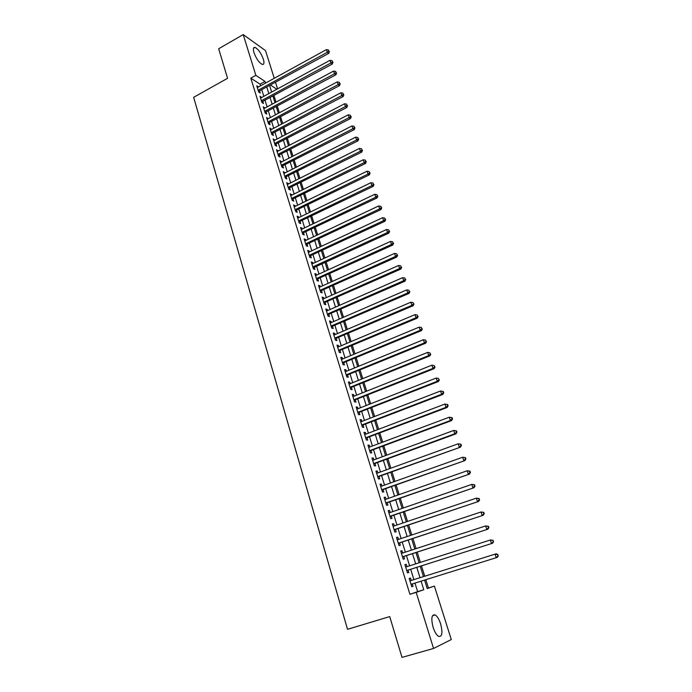 <?xml version="1.0" encoding="UTF-8"?>
<svg xmlns="http://www.w3.org/2000/svg" width="692" height="692" viewBox="0 0 692 692"><rect width="100%" height="100%" fill="white"/><g stroke="black" fill="none" stroke-linecap="round" stroke-linejoin="round"><path stroke-width="1.04" d="M433.097 627.298C430.917 618.363 431.609 614.236 435.173 614.911C437.275 616.269 439.091 619.271 440.64 623.924C442.854 632.843 442.162 636.995 438.555 636.363C436.453 634.988 434.637 631.969 433.097 627.298M253.973 52.609C252.926 48.898 253.272 47.16 255.002 47.393C258.237 49.071 261.014 52.999 263.349 59.175C264.413 62.911 264.076 64.659 262.32 64.425C259.102 62.756 256.317 58.811 253.973 52.609M427.163 588.382L434.42 586.098L451.279 639.555L433.564 648.456L402.009 657.4L389.717 616.589L347.522 629.313L193.656 97.321L227.573 78.291L218.672 48.743L243.212 34.6L265.52 50.62L274.248 78.291M275.572 82.486L277.578 88.835M428.417 587.949L425.822 579.697M424.732 576.22L421.489 565.866M420.39 562.371L417.181 552.147M416.082 548.626L412.908 538.523M411.801 534.977L408.669 524.994M407.545 521.431L404.457 511.57M403.332 507.98L400.27 498.24M399.146 494.624L396.118 485.006M394.985 481.373L392.001 471.858M390.85 468.207L387.909 458.813M386.75 455.137L383.844 445.856M382.685 442.162L379.804 432.993M378.645 429.274L375.799 420.217M374.632 416.48L371.82 407.536M370.644 403.773L367.867 394.933M366.682 391.162L363.949 382.425M362.755 378.628L360.048 370.004M358.854 366.189L356.181 357.669M354.979 353.837L352.34 345.412M351.129 341.563L348.517 333.25M347.306 329.375L344.728 321.166M343.509 317.273L340.966 309.16M339.737 305.258L337.22 297.24M335.992 293.313L333.509 285.398M332.272 281.462L329.825 273.634M328.579 269.681L326.157 261.957M324.911 257.986L322.515 250.348M321.27 246.361L318.9 238.818M317.645 234.822L315.31 227.374M314.047 223.36L311.737 215.999M310.474 211.968L308.2 204.694M306.928 200.654L304.679 193.475M303.399 189.418L301.176 182.325M299.904 178.251L297.698 171.244M296.418 167.153L294.247 160.233M292.967 156.141L290.822 149.299M289.533 145.19L287.414 138.435M286.116 134.309L284.023 127.639M282.725 123.505L280.658 116.922M279.36 112.77L277.319 106.265M276.013 102.105L273.997 95.678M411.221 580.458L410.477 578.054L409.188 578.443L411.757 586.747L413.038 586.332L412.294 583.918M406.948 566.67L406.221 564.335L404.924 564.681L407.476 572.924L408.773 572.552L408.029 570.147M402.709 552.986L402.009 550.711L400.703 551.014L403.228 559.205L404.535 558.868L403.791 556.489M398.497 539.397L397.813 537.191L396.499 537.45L399.016 545.581L400.322 545.287L399.595 542.926M394.319 525.911L393.661 523.766L392.338 523.982L394.829 532.053L396.153 531.811L395.417 529.458M390.176 512.513L389.527 510.437L388.195 510.609L390.677 518.619L392.001 518.42L391.283 516.085M386.05 499.217L385.427 497.202L384.095 497.332L386.551 505.29L387.883 505.125L387.165 502.816M381.967 486.009L381.361 484.054L380.012 484.158L382.46 492.055L383.8 491.934L383.083 489.633M377.901 472.904L377.313 471.01L375.964 471.07L378.394 478.907L379.735 478.829L379.034 476.546M373.87 459.886L373.299 458.052L371.941 458.069L374.355 465.854L375.704 465.82L375.003 463.545M369.865 446.963L369.32 445.19L367.954 445.164L370.341 452.897L371.708 452.897L371.007 450.648M365.895 434.126L365.359 432.413L363.983 432.353L366.362 440.034L367.729 440.069L367.037 437.828M361.942 421.385L361.432 419.724L360.048 419.629L362.409 427.249L363.784 427.327L363.101 425.104M358.023 408.73L357.53 407.13L356.138 406.991L358.482 414.569L359.866 414.672L359.183 412.475M354.131 396.161L353.655 394.613L352.263 394.449L354.581 401.965L355.973 402.113L355.299 399.924M350.264 383.679L349.806 382.192L348.405 381.984L350.714 389.449L352.107 389.639L351.441 387.459M346.424 371.284L345.983 369.857L344.573 369.615L346.865 377.028L348.275 377.244L347.6 375.09M342.609 358.975L342.185 357.6L340.775 357.323L343.05 364.684L344.46 364.943L343.794 362.798M338.829 346.753L338.414 345.429L336.995 345.118L339.262 352.427L340.672 352.721L340.014 350.593M335.066 334.608L334.668 333.336L333.25 332.99L335.49 340.256L336.918 340.585L336.26 338.466M331.33 322.55L330.949 321.33L329.522 320.95L331.753 328.164L333.181 328.527L332.532 326.425M327.619 310.578L327.255 309.411L325.82 308.995L328.034 316.157L329.47 316.555L328.821 314.462M323.934 298.676L323.588 297.56L322.143 297.119L324.349 304.238L325.785 304.662L325.145 302.586M320.275 286.86L319.946 285.796L318.493 285.32L320.681 292.387L322.126 292.846L321.495 290.787M316.642 275.131L316.322 274.11L314.869 273.6L317.04 280.623L318.493 281.116L317.862 279.066M313.026 263.47L312.732 262.502L311.27 261.965L313.424 268.937L314.886 269.456L314.255 267.423M309.445 251.888L309.16 250.971L307.689 250.4L309.834 257.329L311.296 257.882L310.673 255.858M305.881 240.383L305.605 239.518L304.143 238.913L306.271 245.798L307.732 246.378L307.11 244.371M302.343 228.965L302.084 228.135L300.605 227.504L302.724 234.337L304.195 234.951L303.58 232.962M298.823 217.608L298.581 216.83L297.102 216.172L299.203 222.962L300.683 223.602L300.068 221.63M295.328 206.337L293.616 204.91L295.709 211.657L297.188 212.332L296.583 210.368M291.86 195.135L290.156 193.725L292.232 200.429L293.719 201.13L293.114 199.175M288.417 184.003L286.722 182.61L288.78 189.271L290.268 189.997L289.671 188.06M284.992 172.948L283.305 171.573L285.346 178.181L286.843 178.943L286.246 177.022M281.583 161.963L279.914 160.605L281.947 167.17L283.443 167.966L282.855 166.045M278.201 151.046L276.541 149.706L278.556 156.236L280.061 157.049L279.473 155.146M274.845 140.208L273.184 138.876L275.2 145.363L276.705 146.211L276.117 144.317M271.506 129.43L269.863 128.115L271.852 134.568L273.366 135.433L272.786 133.556M268.193 118.73L266.55 117.432L268.531 123.833L270.053 124.733L269.473 122.865M264.898 108.09L263.263 106.81L265.235 113.168L266.757 114.094L266.186 112.242M261.628 97.52L260.002 96.257L261.957 102.58L263.488 103.523L262.917 101.681M260.555 85.825L260.036 84.156L250.807 78.144L409.932 594.298L417.631 591.651L414.966 583.088M413.894 579.619L410.693 569.3M409.612 565.822L406.446 555.624M405.356 552.121L402.225 542.052M401.135 538.523L398.038 528.576M396.94 525.02L393.886 515.194M392.779 511.613L389.76 501.908M388.644 498.309L385.669 488.716M384.544 485.092L381.595 475.62M380.47 471.97L377.555 462.611M376.422 458.943L373.55 449.696M372.4 446.011L369.563 436.877M368.412 433.166L365.61 424.135M364.45 420.416L361.682 411.498M360.523 407.744L357.781 398.938M356.614 395.167L353.915 386.465M352.738 382.685L350.065 374.078M348.889 370.281L346.251 361.778M345.057 357.954L342.453 349.564M341.26 345.723L338.691 337.437M337.488 333.579L334.945 325.387M333.743 321.503L331.226 313.415M330.023 309.523L327.541 301.53M326.321 297.621L323.873 289.723M322.654 285.796L320.232 277.994M319.003 274.049L316.607 266.342M315.379 262.38L313.018 254.768M311.781 250.798L309.445 243.273M308.208 239.285L305.899 231.855M304.662 227.85L302.378 220.514M301.132 216.492L298.875 209.244M297.629 205.213L295.406 198.05M294.143 194.002L291.946 186.927M290.683 182.861L288.521 175.872M287.249 171.798L285.104 164.895M283.841 160.812L281.722 153.987M280.45 149.887L278.357 143.149M277.077 139.04L275.009 132.388M273.729 128.254L271.688 121.688M270.408 117.545L268.392 111.057M267.103 106.905L265.105 100.496M263.816 96.335L261.853 90.003M258.375 87.019L256.758 85.765L258.704 92.053L260.235 93.022L259.664 91.197M433.564 648.456L416.177 592.369L423.772 589.757L421.091 581.176M409.932 594.298L416.177 592.369M250.807 78.144L255.85 75.341L243.212 34.6M265.538 83.083L265.01 81.414L255.85 75.341M420.009 577.699L416.783 567.362M415.693 563.876L412.501 553.661M411.403 550.149L408.254 540.063M407.147 536.525L404.033 526.551M402.926 522.996L399.846 513.153M398.73 509.563L395.694 499.84M394.561 496.233L391.56 486.623M390.426 482.99L387.468 473.501M386.326 469.851L383.394 460.465M382.252 456.798L379.354 447.534M378.204 443.84L375.341 434.688M374.182 430.969L371.362 421.93M370.194 418.193L367.4 409.257M366.232 405.503L363.473 396.68M362.297 392.909L359.572 384.19M358.387 380.392L355.697 371.786M354.512 367.971L351.847 359.459M350.654 355.627L348.033 347.228M346.83 343.379L344.235 335.075M343.024 331.208L340.464 323M339.253 319.116L336.719 311.011M335.499 307.118L332.999 299.108M331.779 295.19L329.305 287.284M328.077 283.348L325.638 275.537M324.41 271.584L321.996 263.868M320.759 259.898L318.372 252.277M317.135 248.298L314.782 240.764M313.537 236.768L311.21 229.329M309.955 225.315L307.663 217.963M306.4 213.94L304.134 206.674M302.871 202.635L300.631 195.464M299.368 191.416L297.153 184.332M295.882 180.257L293.702 173.26M292.422 169.177L290.268 162.265M288.988 158.174L286.851 151.34M285.571 147.24L283.469 140.493M282.18 136.376L280.096 129.707M278.807 125.581L276.748 118.998M275.459 114.855L273.427 108.35M272.129 104.198L270.122 97.771M268.825 93.602L266.844 87.27M424.568 580.086L427.224 588.572L434.42 586.098M269.672 85.713L271.662 92.062M272.968 96.231L274.983 102.658M276.281 106.819L278.322 113.324M279.62 117.467L281.687 124.058M282.985 128.193L285.069 134.862M286.358 138.98L288.478 145.735M289.766 149.844L291.903 156.677M293.192 160.778L295.354 167.698M296.634 171.78L298.832 178.787M300.112 182.852L302.326 189.945M303.598 194.002L305.847 201.182M307.118 205.221L309.393 212.496M310.656 216.518L312.957 223.879M314.22 227.893L316.555 235.341M317.801 239.337L320.162 246.88M321.417 250.859L323.804 258.497M325.05 262.458L327.472 270.191M328.709 274.144L331.157 281.964M332.394 285.9L334.876 293.815M336.104 297.733L338.613 305.752M339.833 309.653L342.376 317.766M343.595 321.65L346.164 329.868M347.384 333.734L349.988 342.047M351.19 345.896L353.828 354.313M355.031 358.145L357.695 366.665M358.888 370.48L361.596 379.104M362.781 382.892L365.514 391.62M366.699 395.4L369.467 404.232M370.644 407.995L373.446 416.939M374.623 420.675L377.46 429.723M378.619 433.443L381.491 442.603M382.65 446.305L385.556 455.578M386.707 459.254L389.648 468.64M390.79 472.299L393.774 481.805M394.907 485.429L397.926 495.057M399.059 498.664L402.104 508.404M403.228 511.985L406.316 521.846M407.432 525.41L410.564 535.392M411.671 538.93L414.837 549.033M415.935 552.545L419.144 562.769M420.234 566.264L423.478 576.609M276.835 89.242L270.676 85.168M260.036 84.156L265.01 81.414M417.631 591.651L423.772 589.757M257.242 87.33L258.289 86.76M260.477 97.788L261.533 97.217M263.73 108.315L264.794 107.744M267.008 118.912L268.072 118.341M270.312 129.568L271.376 129.006M273.625 140.294L274.698 139.732M276.964 151.09L278.046 150.536M280.329 161.963L281.41 161.409M283.711 172.896L284.801 172.343M287.119 183.908L288.218 183.363M290.545 194.988L291.643 194.443M293.996 206.138L295.103 205.602M297.474 217.366L298.581 216.83M300.968 228.671L302.084 228.135M304.489 240.046L305.605 239.518M308.035 251.499L309.16 250.971M311.599 263.021L312.732 262.502M315.189 274.629L316.322 274.11M318.804 286.315L319.946 285.796M322.446 298.07L323.588 297.56M326.105 309.912L327.255 309.411M329.79 321.832L330.949 321.33M333.509 333.838L334.668 333.336M337.246 345.922L338.414 345.429M341.009 358.084L342.185 357.6M344.798 370.341L345.983 369.857M348.612 382.676L349.806 382.192M352.462 395.097L353.655 394.613M356.328 407.597L357.53 407.13M360.221 420.191L361.432 419.724M364.148 432.872L365.359 432.413M368.101 445.648L369.32 445.19M372.08 458.502L373.299 458.052M376.085 471.46L377.313 471.01M380.124 484.504L381.361 484.054M384.181 497.634L385.427 497.202M388.281 510.869L389.527 510.437M392.399 524.19L393.661 523.766M396.551 537.606L397.813 537.191M400.737 551.126L402.009 550.711M404.95 564.741L406.221 564.335M409.188 578.46L410.477 578.054M411.749 586.729L413.038 586.332M258.497 91.405L328.709 53.388L327.325 52.281L258.133 90.219M328.864 51.052L328.501 49.988L328.864 51.052L327.325 52.281L326.434 49.608L257.32 87.599M328.709 53.388L329.418 51.502M328.501 49.988L326.434 49.608M261.749 101.897L332.29 64.071L330.906 62.981L261.386 100.729M332.445 61.752L332.082 60.68L332.445 61.752L330.906 62.981L330.006 60.299L260.573 98.1M332.29 64.071L332.99 62.185M332.082 60.68L330.006 60.299M265.01 112.459L335.88 74.823L334.513 73.767L264.664 111.317M336.053 72.522L335.689 71.44L336.053 72.522L334.513 73.767L333.605 71.06L263.842 108.661M335.88 74.823L336.597 72.945M335.689 71.44L333.605 71.06M268.306 123.081L339.504 85.644L338.137 84.614L267.96 121.965M339.677 83.36L339.314 82.27L339.677 83.36L338.137 84.614L337.229 81.89L267.129 119.292M339.504 85.644L340.222 83.775M339.314 82.27L337.229 81.89M271.61 133.781L343.145 96.543L341.787 95.531L271.273 132.682M343.336 94.276L342.964 93.178L343.336 94.276L341.787 95.531L340.871 92.797L270.442 129.992M343.145 96.543L343.872 94.674M342.964 93.178L340.871 92.797M274.94 144.541L346.813 107.511L345.464 106.525L274.612 143.469M347.012 105.253L346.64 104.155L347.012 105.253L345.464 106.525L344.538 103.774L273.772 140.761M346.813 107.511L347.548 105.651M346.64 104.155L344.538 103.774M278.296 155.38L350.507 118.548L349.157 117.597L277.968 154.325M350.714 116.317L350.342 115.209L350.714 116.317L349.157 117.597L348.232 114.82L277.129 151.609M350.507 118.548L351.251 116.697M350.342 115.209L348.232 114.82M281.67 166.279L354.226 129.663L352.885 128.738L281.35 165.258M354.442 127.449L354.062 126.333L354.442 127.449L352.885 128.738L351.951 125.944L280.502 162.516M354.226 129.663L354.979 127.821M354.062 126.333L351.951 125.944M285.061 177.256L357.972 140.848L356.631 139.957L284.749 176.252M358.188 138.651L357.816 137.526L358.188 138.651L356.631 139.957L355.688 137.146L283.902 173.493M357.972 140.848L358.724 139.014M357.816 137.526L355.688 137.146M288.478 188.302L361.734 152.11L360.402 151.245L288.175 187.324M361.968 149.939L361.587 148.806L361.968 149.939L360.402 151.245L359.459 148.417L287.318 184.548M361.734 152.11L362.504 150.285M361.587 148.806L359.459 148.417M291.92 199.426L365.532 163.45L364.208 162.62L291.626 198.466M365.774 161.297L365.393 160.155L365.774 161.297L364.208 162.62L363.257 159.765L290.761 195.672M365.532 163.45L366.302 161.634M365.393 160.155L363.257 159.765M295.38 210.619L369.346 174.868L368.032 174.064L295.095 209.685M369.597 172.732L369.217 171.581L369.597 172.732L368.032 174.064L367.071 171.192L294.23 206.873M369.346 174.868L370.125 173.052M369.217 171.581L367.071 171.192M298.866 221.881L373.196 186.364L371.881 185.586L298.589 220.973M373.455 184.245L373.066 183.086L373.455 184.245L371.881 185.586L370.921 182.697L297.716 218.144M373.196 186.364L373.983 184.556M373.066 183.086L370.921 182.697M302.378 233.221L377.062 197.929L375.756 197.194L302.11 232.348M377.339 195.836L376.95 194.677L377.339 195.836L375.756 197.194L374.787 194.279L301.228 229.493M377.062 197.929L377.858 196.139M376.95 194.677L374.787 194.279M305.907 244.639L380.963 209.581L379.666 208.872L305.648 243.783M381.249 207.513L380.851 206.337L381.249 207.513L379.666 208.872L378.688 205.948L304.757 240.92M380.963 209.581L381.759 207.799M380.851 206.337L378.688 205.948M309.462 256.127L384.89 221.319L383.593 220.636L309.212 255.305M385.176 219.26L384.787 218.084L385.176 219.26L383.593 220.636L382.607 217.686L308.321 252.416M384.89 221.319L385.695 219.537M384.787 218.084L382.607 217.686M313.389 267.821L388.835 233.126L387.555 232.486L312.801 266.896M389.138 231.093L388.74 229.908L389.138 231.093L387.555 232.486L386.56 229.51L311.902 263.989M388.835 233.126L389.657 231.353M388.74 229.908L386.56 229.51M316.651 279.343L392.814 245.02L391.542 244.406L316.408 278.573M393.134 243.013L392.727 241.819L393.134 243.013L391.542 244.406L390.539 241.422L315.5 275.65M392.814 245.02L393.644 243.255M392.727 241.819L390.539 241.422M320.275 291.072L396.827 257L395.556 256.421L320.041 290.32M397.147 255.011L396.741 253.808L397.147 255.011L395.556 256.421L394.552 253.41L319.133 287.379M396.827 257L397.658 255.244M396.741 253.808L394.552 253.41M323.925 302.871L400.858 269.058L399.595 268.513L323.709 302.153M401.196 267.095L400.789 265.875L401.196 267.095L399.595 268.513L398.583 265.477L322.783 299.186M400.858 269.058L401.697 267.311M400.789 265.875L398.583 265.477M327.601 314.756L404.924 281.203L403.67 280.692L327.394 314.064M405.27 279.257L404.855 278.037L405.27 279.257L403.67 280.692L402.649 277.639L326.468 311.08M404.924 281.203L405.763 279.464M404.855 278.037L402.649 277.639M331.304 326.719L409.015 293.425L407.761 292.95L331.105 326.062M409.37 291.514L408.955 290.277L409.37 291.514L407.761 292.95L406.74 289.879L330.171 323.052M409.015 293.425L409.863 291.704M408.955 290.277L406.74 289.879M335.032 338.769L413.133 305.743L411.896 305.302L334.833 338.137M413.496 303.849L413.089 302.612L413.496 303.849L411.896 305.302L410.858 302.205L333.899 335.11M413.133 305.743L413.998 304.03M413.089 302.612L410.858 302.205M338.786 350.896L417.276 318.147L416.048 317.74L338.596 350.29M417.657 316.279L417.241 315.024L417.657 316.279L416.048 317.74L415.01 314.626L337.653 347.246M417.276 318.147L418.15 316.434M417.241 315.024L415.01 314.626M342.566 363.11L421.454 330.638L420.234 330.266L342.384 362.53M421.852 328.786L421.428 327.532L421.852 328.786L420.234 330.266L419.188 327.126L341.433 359.468M421.454 330.638L422.336 328.942M421.428 327.532L419.188 327.126M346.363 375.401L425.667 343.215L424.455 342.886L346.199 374.856M426.073 341.39L425.649 340.127L426.073 341.39L424.455 342.886L423.392 339.72L345.239 371.768M425.667 343.215L426.557 341.528M425.649 340.127L423.392 339.72M350.195 387.779L429.905 355.878L428.703 355.593L350.04 387.269M430.32 354.088L429.896 352.816L430.32 354.088L428.703 355.593L427.639 352.401L349.079 384.164M429.905 355.878L430.796 354.209M429.896 352.816L427.639 352.401M354.053 400.253L434.169 368.637L432.976 368.386L353.906 399.768M434.602 366.872L434.169 365.584L434.602 366.872L432.976 368.386L431.903 365.177L352.937 396.637M434.169 368.637L435.078 366.976M434.169 365.584L431.903 365.177M357.937 412.804L438.468 381.491L437.283 381.275L357.799 412.354M438.91 379.744L438.477 378.455L438.91 379.744L437.283 381.275L436.202 378.048L356.821 409.197M438.468 381.491L439.385 379.839M438.477 378.455L436.202 378.048M361.847 425.442L442.802 394.431L441.626 394.258L361.717 425.026M443.252 392.719L441.626 394.258L440.536 391.006L443.287 391.49L442.819 391.413L443.252 392.719L443.728 392.788L443.287 391.49M360.74 421.852L440.536 391.006L442.819 391.413M442.802 394.431L443.728 392.788M365.791 438.174L447.162 407.476L445.994 407.337L365.67 437.785M447.629 405.78L445.994 407.337L444.895 404.059L447.655 404.526L447.188 404.474L447.629 405.78L448.096 405.841L447.655 404.526M364.675 434.593L444.895 404.059L447.188 404.474M447.162 407.476L448.096 405.841M369.753 450.994L451.556 420.606L450.397 420.502L369.64 450.639M452.032 418.937L450.397 420.502L449.29 417.207L452.058 417.665L451.591 417.622L452.032 418.937L452.499 418.98L452.058 417.665M368.646 447.421L449.29 417.207L451.591 417.622M451.556 420.606L452.499 418.98M373.749 463.899L455.976 433.832L454.826 433.772L373.645 463.579M456.469 432.197L454.826 433.772L453.718 430.45L456.486 430.891L456.028 430.865L456.469 432.197L456.928 432.223L456.486 430.891M372.642 460.336L453.718 430.45L456.028 430.865M455.976 433.832L456.928 432.223M377.771 476.9L460.439 447.153L377.685 476.615M460.941 445.544L459.298 447.144L458.173 443.788L460.95 444.221L460.491 444.212L460.941 445.544L461.4 445.553L460.95 444.221M376.673 473.354L458.173 443.788L460.491 444.212M460.439 447.153L461.4 445.553M381.82 489.997L464.929 460.578L381.742 489.746M465.448 458.995L463.796 460.604L462.671 457.23L465.448 457.646L464.998 457.646L465.448 458.995L465.898 458.986L465.448 457.646M380.721 486.459L462.671 457.23L464.998 457.646M464.929 460.578L465.898 458.986M385.902 503.179L469.453 474.098L385.833 502.963M469.98 472.549L468.328 474.167L467.195 470.768L469.972 471.166L469.531 471.191L469.98 472.549L470.43 472.524L469.972 471.166M384.804 499.65L467.195 470.768L469.531 471.191M469.453 474.098L470.43 472.524M390.011 516.466L474.003 487.722L389.951 516.284M474.556 486.199L472.896 487.834L471.754 484.409L474.539 484.789L474.098 484.832L474.556 486.199L474.997 486.156L474.539 484.789M388.921 512.945L471.754 484.409L474.098 484.832M474.003 487.722L474.997 486.156M394.146 529.838L478.596 501.441L394.103 529.691M479.158 499.953L477.497 501.596L476.347 498.145L479.132 498.517L478.691 498.569L479.158 499.953L479.599 499.892L479.132 498.517M393.065 526.335L476.347 498.145L478.691 498.569M478.596 501.441L479.599 499.892M398.315 543.307L483.224 515.263L398.281 543.203M483.794 513.81L482.134 515.471L480.975 511.993L483.769 512.339L483.327 512.417L483.794 513.81L484.227 513.732L483.769 512.339M397.234 539.821L480.975 511.993L483.327 512.417M483.224 515.263L484.227 513.732M402.51 556.878L487.877 529.198L402.493 556.809M488.466 527.762L486.805 529.441L485.628 525.937L488.431 526.275L487.998 526.37L488.466 527.762L488.898 527.667L488.431 526.275M401.438 553.401L485.628 525.937L487.998 526.37M487.877 529.198L488.898 527.667M406.74 570.545L492.574 543.229L406.732 570.519M493.18 541.827L491.51 543.523L490.325 539.994L493.128 540.305L493.18 541.827L493.128 540.305M405.668 567.085L490.325 539.994L492.704 540.417M492.574 543.229L493.604 541.715M498.344 555.866L497.444 554.577L498.344 555.866L497.306 557.363L411.005 584.325M497.92 556.005L496.251 557.709L495.057 554.154L496.121 553.825L497.868 554.448M409.932 580.865L495.057 554.154L497.444 554.577M435.173 614.911L432.491 615.707M255.002 47.393L253.506 48.241"/></g></svg>
